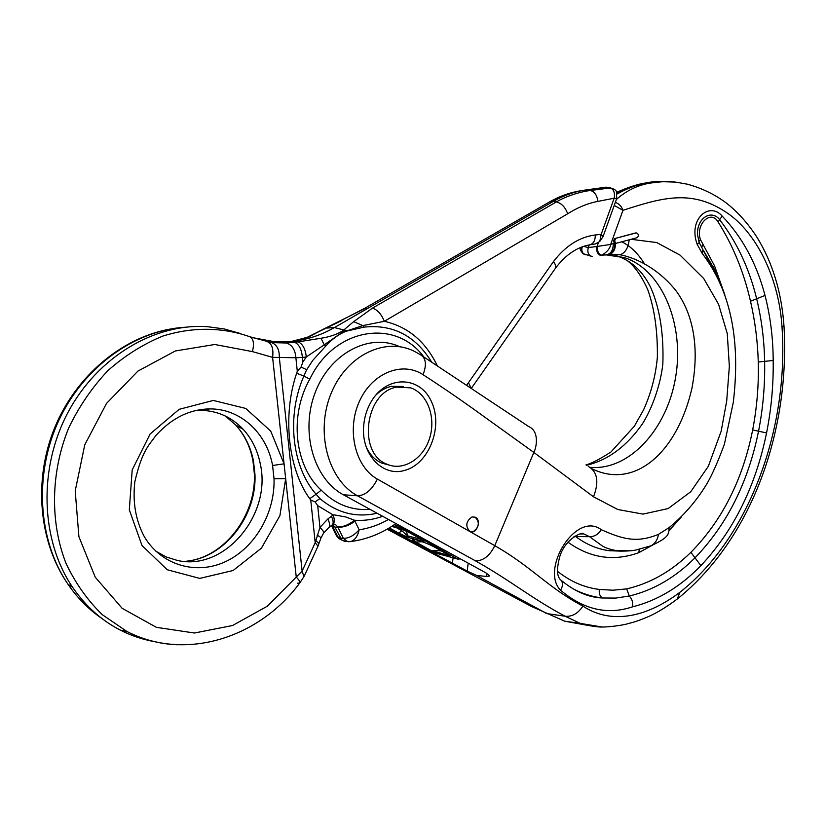 <?xml version="1.0" encoding="UTF-8"?>
<svg xmlns="http://www.w3.org/2000/svg" width="826" height="826" viewBox="0 0 826 826"><rect width="100%" height="100%" fill="white"/><g stroke="black" fill="none" stroke-linecap="round" stroke-linejoin="round"><path stroke-width="1.24" d="M489.374 575.67L485.915 572.862L343.368 494.764C313.612 478.987 299.972 431.337 315.315 392.216C330.286 352.909 369.604 332.775 399.495 346.641M489.322 576.063L486.452 576.465L476.55 575.423L467.206 571.086L388.014 528.661M601.999 626.996L580.296 623.393L565.067 616.206L546.864 613.625L476.55 575.423M560.555 590.198C540.07 569.723 575.794 510.571 601.276 529.683C622.773 539.264 636.815 543.25 658.508 534.329L669.019 527.659C683.928 515.455 696.483 500.948 706.674 484.139C711.816 475.528 717.732 462.219 724.412 444.212L733.282 402.469C739.342 351.494 735.419 296.916 702.337 253.644L697.185 244.362C687.821 218.797 709.637 201.296 722.172 216.071C742.491 237.382 756.781 263.845 765.021 295.44C770.39 316.41 773.105 338.082 773.188 360.477C773.528 384.844 771.319 408.994 766.569 432.927C755.583 486.452 733.694 530.695 700.882 565.645C680.283 586.873 657.475 600.605 632.489 606.852C607.544 615.205 583.569 609.65 560.555 590.198C563.384 585.355 563.095 581.607 559.698 578.964C559.336 577.715 554.917 574.659 559.842 556.352C565.49 538.294 582.795 531.345 583.703 533.895L580.73 533.875M631.023 239.292L656.722 242.555L680.035 255.11L703.711 278.507L718.568 304.247L727.262 333.549L729.348 366.383L726.694 401.033L721.181 431.193L708.347 466.246L690.742 491.759L668.151 508.568L643 514.113L617.796 509.508L593.502 496.798L533.854 452.431L494.774 545.666C531.923 566.894 548.175 587.844 582.919 606.108C609.712 623.878 644.404 618.953 679.819 592.356C749.141 537.994 788.954 428.797 782.015 327.23C779.31 280.964 758.505 235.813 729.358 214.461C693.282 188.762 663.763 197.084 622.969 210.32L610.693 244.403L614.451 243.04L613.883 241.997L614.988 242.028L614.761 240.49L613.656 240.459L614.565 238.6L636.03 232.973M635.514 232.963L614.565 238.6M613.656 240.459L613.883 241.997M404.348 470.479C383.016 476.943 361.561 454.889 363.605 427.125C364.194 417.295 367.002 408.354 372.02 400.3C388.014 374.508 420.94 376.429 431.74 402.272C443.273 427.507 428.601 464.46 404.348 470.479M473.184 531.676C479.276 527.153 479.937 522.321 475.156 517.159L471.976 516.962C465.874 521.423 465.193 526.255 469.911 531.469L473.184 531.676M422.798 356.305L528.857 426.66C539.523 431.224 536.559 447.558 533.854 452.431L480.608 414.146C461.713 400.424 442.529 387.28 423.057 374.694C402.169 360.859 371.845 372.991 359.269 401.684C346.362 430.17 355.283 466.958 377.358 479.07L494.774 545.666C489.828 555.784 483.406 560.864 475.518 560.885L357.555 495.806L343.368 494.764M600.905 255.389L600.688 255.41C597.632 254.522 596.31 251.569 596.723 246.54L597.043 246.499C597.26 251.569 598.85 254.47 601.813 255.213C607.12 252.023 610.084 248.419 610.693 244.403L597.043 246.478L598.458 242.503M589.237 244.919L588.298 247.552L596.723 246.54M601.813 255.213L607.544 254.532L601.039 255.379M603.321 255.069L606.336 254.914L624.91 257.753C662.648 270.484 684.548 325.114 675.647 377.079C667.181 429.138 629.288 470.882 590.136 467.33M592.087 468.817C634.337 489.581 676.928 453.371 691.93 388.313C698.868 351.608 695.1 317.329 676.494 291.392C661.213 271.682 639.52 258.486 619.882 254.728L607.182 254.594M387.105 529.177L531.066 606.284L564.736 621.193L587.348 625.292M616.361 199.5C626.211 190.765 637.321 185.313 649.701 183.155C670.103 180.615 669.752 181.049 687.624 184.25C702.245 188.338 715.13 194.595 726.312 203.031C737.494 211.673 747.664 223.01 756.822 237.031C772.362 262.079 781.406 291.526 783.946 325.361L782.015 327.23M675.926 182.133L656.05 181.472C643.031 182.608 630.155 186.728 617.425 193.852M557.519 571.334C570.456 581.587 584.405 587.616 599.377 589.444L613.016 590.218L626.686 588.876C650.093 583.497 671.497 571.313 690.887 552.326C722.161 520.514 742.75 479.72 752.662 429.943C756.977 407.414 758.857 384.771 758.278 362.015C757.648 341.179 755.057 320.922 750.493 301.253C743.761 271.857 732.961 245.425 718.083 221.967C711.041 209.277 695.182 224.249 700.417 239.55L714.531 265.838L724.825 294.83M630.372 550.808L616.774 550.663C610.651 549.61 605.881 548.072 602.464 546.048L589.568 536.693L583.703 533.895L580.255 533.957M561.257 580.368C574.875 591.592 588.587 597.466 602.391 597.993C592.19 596.806 582.33 593.698 572.841 588.68M636.629 232.984L638.095 234.202L638.395 235.73L637.517 237.568L616.372 243.247L614.451 243.04C615.05 249.184 613.068 252.973 608.494 254.429L608.039 254.501M615.669 238.631L614.761 240.49M614.988 242.028L616.01 243.267M592.211 256.39L590.673 256.07C588.04 254.336 587.255 251.496 588.298 247.552L583.641 246.375M615.329 202.38C619.015 203.681 621.565 206.324 622.969 210.32L614.234 205.416M615.277 243.247C615.649 249.318 613.573 253.024 609.051 254.377L608.669 254.439M629.185 239.788C628.183 248.223 625.086 253.2 619.882 254.728M697.588 235.028C696.318 217.981 711.733 208.782 719.869 219.974C737.122 242.565 749.409 268.915 756.719 299.033C761.593 319.197 764.226 339.982 764.628 361.396C765.082 384.782 763.059 408.034 758.557 431.162C748.119 482.498 726.994 524.655 695.182 557.633C675.462 577.436 653.49 590.239 629.278 596.031L615.68 598.086L602.391 597.993C599.852 596.279 598.84 593.429 599.377 589.444M700.882 565.645L690.887 552.326M750.493 301.253L765.021 295.44M697.598 235.183L699.24 242.627L697.185 244.362M601.276 529.683C598.22 534.432 594.317 536.776 589.568 536.693L575.743 536.58C586.233 544.479 597.477 549.187 609.485 550.725L622.36 551.097M702.337 253.644L702.957 249.576L699.312 242.803M658.508 534.329C657.548 539.915 655.008 543.745 650.878 545.821L649.794 546.234M703.453 250.495L715.006 270.308L713.168 268.842M713.488 267.252L714.531 265.838M698.848 241.502L700.417 239.55M722.172 216.071L718.083 221.967M643.898 262.875C637.6 253.004 630.217 245.972 621.761 241.77M609.412 254.377L610.166 254.48M615.029 255.42L619.758 256.783C633.779 262.678 644.342 273.468 651.456 289.172C660.005 309.647 663.805 334.551 662.855 363.863C660.583 384.482 652.499 407.827 642.339 423.986C626.655 446.329 608.081 460.103 586.594 465.286M648.41 182.484C639.489 184.012 639.768 184.146 633.305 186.036L617.105 192.448M582.216 246.881C581.277 250.433 582.103 252.973 584.705 254.501L585.995 254.852M581.855 247.015L581.442 250.712L583.053 253.603M580.317 247.624C579.769 249.039 580.678 251.042 583.042 253.623L584.178 254.294M709.369 263.639L705.569 254.16M403.429 386.496L391.41 386.31C385.659 387.6 380.425 390.584 375.685 395.251M366.383 447.289C369.945 454.806 375.035 460.072 381.633 463.076L389.356 465.121M396.79 387.105L410.739 387.869C427.424 393.527 436.211 417.388 429.665 438.069C423.397 458.864 403.233 471.543 386.96 464.202C357.276 453.391 365.02 392.009 396.79 387.105M471.976 516.962L475.156 517.159C482.095 519.936 476.581 535.021 469.911 531.469C465.193 526.255 465.874 521.423 471.976 516.962M297.587 583.187L299.662 583.084C300.416 582.185 299.28 580.172 296.255 577.044L302.12 571.107L315.202 542.744L319.961 527.411L327.87 518.955L333.157 514.939L334.778 514.97L345.826 516.983L354.457 520.235C348.727 524.902 343.162 527.102 337.762 526.833L335.139 524.252L333.9 524.159M304.236 576.125L318 546.151L315.202 542.744L310.752 500.071L315.078 501.867L317.7 505.646L319.961 527.411C323.049 530.395 324.226 532.357 323.472 533.297L320.963 538.077M315.078 501.867L319.951 498.594C337.122 513.06 356.161 517.943 377.09 513.235M431.688 362.129C415.447 335.728 392.877 324.06 363.998 327.137L362.862 325.589L342.057 332.475L324.226 344.824L325.805 346.001L312.796 360.363L306.673 369.697L303.875 376.047L309.812 379.134C289.028 415.447 294.541 466.091 321.221 490.169L316.11 494.247L319.951 498.594M466.669 385.236L553.472 261.584C565.511 245.869 579.449 237 595.288 234.976L601.183 234.367L614.172 198.219L616.712 198.529L616.413 191.271L614.616 189.422L611.013 188.235C613.966 189.928 615.019 193.263 614.172 198.219L597.869 201.389C587.782 203.299 577.715 207.429 567.668 213.789L384.338 321.304L362.862 325.589L353.662 321.655L372.495 308.108L556.363 201.936C565.707 196.268 580.657 191.611 590.394 190.496L610.115 187.977L613.026 188.524M582.216 190.548L582.185 190.548C571.344 192.076 560.699 195.865 550.25 201.936L553.162 201.492C563.982 195.308 575.01 191.436 586.243 189.897L606.17 187.161L610.848 187.956M251.899 337.514L273.623 341.561C295.295 343.048 315.563 338.381 334.427 327.561L553.162 201.492L556.363 201.936C561.504 203.196 565.273 207.15 567.668 213.789M324.288 328.686L308.914 336.863L292.58 341.169L287.324 341.737M155.247 641.74C143.084 639.675 131.406 635.783 120.224 630.073C101.391 620.357 85.543 606.129 72.678 587.389C40.546 540.318 38.141 468.301 68.031 412.329C97.881 356.274 155.257 323.028 207.481 326.683L224.383 328.985L240.614 333.57M332.579 524.644L334.912 527.112L341.819 540.07L345.857 541.412M335.624 534.04L339.228 538.738L341.737 539.987M331.856 525.181L332.279 525.635L331.68 525.326M195.876 410.46L200.202 410.305C217.207 410.615 231.548 416.954 243.226 429.334C251.961 438.947 257.66 450.542 260.335 464.129C271.857 514.639 224.548 571.623 177.218 560.4L166.181 556.941L155.949 551.283M314.025 333.983L324.164 328.748M314.541 333.704L325.031 328.665M292.063 341.241L292.58 341.169M306.673 337.545L308.914 336.863M548.464 202.556L365.071 308.098L548.454 202.546C559.336 196.206 570.508 192.221 581.969 190.589L581.876 190.61M366.703 307.613L325.578 328.067M254.336 473.319L254.935 474.052C257.206 516.353 223.691 559.068 184.374 561.401M225.405 416.046L235.73 425.039C244.785 434.982 250.691 446.969 253.468 461.011L252.818 460.051M595.288 234.976C595.34 240.211 593.626 243.474 590.136 244.764L588.907 244.992M616.712 198.529L603.001 236.732L599.769 241.471L595.484 243.887L590.022 244.795M320.973 338.268L324.226 344.824L306.291 356.977C305.393 348.933 302.698 343.895 298.196 341.85L320.973 338.268C329.873 336.874 337.235 334.324 343.058 330.606L343.802 329.966L347.126 330.534M250.01 336.812L271.62 342.614L286.477 342.996L298.196 341.85M348.768 541.691L347.106 541.515L343.368 538.325C348.768 538.397 354.024 535.568 359.134 529.817C369.336 528.268 379.124 524.82 388.499 519.492M382.717 516.322C373.424 519.616 364.008 520.917 354.457 520.235L354.963 521.216C349.026 525.543 343.327 527.535 337.886 527.174L337.762 526.833M363.998 327.137L345.857 331.298C338.247 334.582 331.556 339.486 325.805 346.001M296.648 373.238L303.875 376.047C286.271 415.85 291.939 467.031 316.11 494.247L309.76 498.697C288.222 469.395 282.193 415.509 296.648 373.238L297.298 371.277L295.884 357.751L272.601 357.348L252.395 351.597L214.77 344.494L175.319 350.978L137.89 371.122L106.513 403.429L84.768 444.811L75.207 490.912L78.904 536.683L95.238 577.178L122.134 608.308L156.413 627.337L194.44 633.015L232.529 625.519L267.387 606.16L296.255 577.044L285.662 478.626L274.025 478.739L272.58 465.482L284.061 463.84L285.662 478.626L279.921 515.63L261.429 548.134L233.138 570.498L199.758 578.407L167.244 569.754L141.969 545.47L129.31 509.838L132.191 469.932L150.115 433.991L179.18 409.314L213.294 400.445L245.756 408.436L270.701 431.079L284.061 463.84L272.601 357.348C273.602 349.181 272.043 344.06 267.934 342.005M306.673 369.697L301.077 367.064L297.298 371.277M302.843 362.036L306.291 356.977L302.368 357.462L302.843 362.036L301.077 367.064M294.634 342.274C299.095 344.318 301.666 349.377 302.368 357.462L295.884 357.751C295.264 349.832 292.125 344.917 286.477 342.996M349.522 541.68L350.74 541.546C354.85 540.204 357.658 536.301 359.134 529.817L354.963 521.216M317.7 505.646L333.157 514.939C334.809 519.843 334.633 523.065 332.63 524.613L335.139 524.252L333.59 524.221M331.381 516.188C333.456 520.617 333.673 523.57 332.042 525.037L328.655 527.711M319.053 543.229L320.849 538.366C321.314 537.819 320.065 536.735 317.101 535.124M318.155 545.718L318.919 543.601L315.78 540.38M299.828 582.867L303.937 576.651L302.12 571.107L279.312 357.421C279.487 349.646 276.927 344.71 271.62 342.614M599.769 241.471L601.183 234.367L603.001 236.732M606.17 187.161L611.013 188.235M437.315 365.815C425.648 341.551 407.992 326.704 384.338 321.304C381.447 314.231 377.503 309.833 372.495 308.108M441.27 550.88L430.883 550.436L449.747 555.64M415.974 539.77L413.237 539.533L415.86 542.052L430.883 550.436L415.354 542.042C404.967 536.033 422.695 540.71 434.837 547.256L449.912 555.722C450.965 557.54 439.742 554.473 430.377 550.426M405.277 528.681L392.474 525.883M421.694 539.554L422.912 541.34L408.653 537.561L398.638 533.09L401.88 530.777L407.445 535.785L421.776 539.574M408.653 537.561L407.445 535.785L406.516 531.097M420.135 538.635L420.671 538.913C424.223 540.978 424.967 541.794 422.912 541.34M408.323 532.006L420.671 538.913M400.951 528.867L400.228 528.661M422.489 539.997L408.777 532.264L400.125 528.609L408.839 532.274M582.919 606.108C578.014 613.532 572.067 616.898 565.067 616.206C530.788 597.921 512.089 581.483 475.528 560.885M377.358 479.07C371.958 489.859 365.36 495.435 357.555 495.806C327.943 480.051 314.995 431.678 331.278 393.021C347.168 354.147 387.074 336.058 415.86 352.155L420.186 354.591C425.958 357.782 426.918 364.472 423.057 374.694M607.079 254.604L605.778 254.759M681.605 516.632L668.936 530.777M652.623 545.098L638.828 552.666C613.914 561.649 590.322 558.18 568.071 542.279L567.885 542.135M669.039 528.01L671.104 525.976M720.675 284.609L715.017 270.319M575.02 536.064L575.743 536.58L573.543 537.003M783.977 325.805C790.059 429.726 752.703 538.387 677.299 599.005L679.819 592.356M613.253 243.464C613.295 249.442 611.395 253.138 607.554 254.532L612.19 254.253M593.502 496.798C599.242 481.909 597.508 471.77 588.277 466.391M758.278 362.015L773.188 360.477M766.569 432.927L752.662 429.943M632.489 606.852C633.232 602.701 632.158 599.098 629.278 596.031L626.686 588.876M650.857 545.831C658.704 542.186 663.65 539.295 665.694 537.148C668.172 535.031 669.277 531.872 669.019 527.659M638.828 552.666L639.252 549.373M568.071 542.279L568.556 541.391M701.697 247.686L702.709 244.32M452.38 563.58L453.092 557.818M468.187 563.156L467.206 571.086M486.452 576.465L486.834 573.389M341.861 320.478L326.26 328.077L334.427 327.561L343.802 329.966L353.662 321.655M184.983 327.241C135.165 330.286 84.149 366.248 58.956 420.124C33.794 473.959 37.851 540.028 67.856 584.065C77.376 598.003 88.733 609.485 101.908 618.498M126.347 631.384L127.896 631.973M334.912 527.112L332.279 525.635L337.751 536.745L340.302 538.067L343.368 538.325L337.886 527.174L334.912 527.112M253.468 461.011L254.935 474.052M586.243 189.897L590.394 190.496C594.617 191.653 597.105 195.287 597.869 201.389M177.735 644.765C160.007 644.125 143.094 639.706 127.008 631.529L102.3 614.689C87.535 600.326 75.445 583.239 66.039 563.425C49.828 522.053 50.727 471.863 68.837 427.661C79.213 406.237 92.264 387.188 108.01 370.513C124.922 355.603 143.166 344.143 162.722 336.12C192.427 326.724 222.514 327.158 249.628 336.667C253.52 338.66 254.439 343.647 252.395 351.597M310.752 500.071L309.76 498.697M272.58 465.482C266.85 433.216 240.614 408.602 209.773 408.911L195.112 410.636M200.202 410.305L209.773 408.911C189.753 409.231 171.88 417.997 156.145 435.23C148.019 446.195 141.948 451.554 134.834 481.734C132.501 502.187 135.701 520.587 144.447 536.931C161.793 565.758 197.022 575.381 226.107 561.36C255.286 547.452 275.141 512.667 274.025 478.739M321.221 490.169C335.284 504.366 351.546 510.767 370.027 509.374M423.831 356.977C395.613 318.196 334.365 327.406 309.812 379.134M343.058 330.606L345.857 331.298M327.87 518.955C329.946 523.385 330.183 526.338 328.552 527.793L323.647 533.049M471.15 388.22L468.445 382.665M471.336 388.344L555.093 268.749C556.311 267.118 555.774 264.733 553.472 261.584M391.669 526.41L400.125 528.609M398.638 533.09L389.304 527.886M388.778 528.206L431.172 551.83L457.635 559.037L403.904 528.857L402.954 527.411M394.167 524.758L401.653 526.699M430.666 551.562L458.368 559.274M459.617 558.459L457.635 559.037L460.485 558.934M431.967 552.067L388.757 528.217M422.303 541.742L415.354 542.042M396.263 527.628L401.88 530.777L401.529 529.053M606.336 254.914L612.221 254.253M580.265 623.382L564.736 621.193M650.878 545.821L635.576 550.106C631.374 551.045 620.15 551.469 616.785 550.663L609.485 550.725L621.782 551.148M636.794 232.963L635.875 232.942M677.299 599.005C666.665 606.924 657.124 612.758 648.678 616.516C635.638 621.978 633.821 622.04 627.378 623.826C624.724 624.879 605.231 627.987 597.301 626.758C589.723 625.891 584.044 624.766 580.234 623.372L580.234 623.372M703.473 250.815L715.089 273.303M624.91 257.753L619.758 256.783L627.161 260.5C634.771 266.313 641.668 276.132 647.863 289.947C654.543 308.841 657.702 331.247 657.362 357.173C655.751 375.479 651.136 393.083 643.495 410.006L634.368 426.206L610.961 451.987C599.624 459.287 591.302 463.582 585.975 464.883M583.042 253.623L590.673 256.07M642.442 183.558C635.566 184.879 627.089 187.76 617.001 192.2M386.96 464.202L381.633 463.076M170.125 329.078C121.856 337.731 76.044 375.778 54.619 427.858C33.277 479.937 38.677 541.701 67.856 584.065L72.678 587.389M331.422 525.522L336.502 535.816L339.207 538.717L341.819 540.07M333.642 525.398L332.455 524.727M243.226 429.334L235.73 425.039C244.486 434.806 250.226 446.67 252.932 460.619L254.346 473.68C256.452 514.877 224.713 557.023 187.244 561.112M313.653 334.189L324.184 328.738M295.047 340.797L306.694 337.535M307.096 337.369L315.129 333.384M365.071 308.098L341.159 320.478M299.662 583.084C259.87 637.342 186.118 661.967 127.008 631.529L120.224 630.073M343.998 541.257L350.74 541.546C366.95 539.388 382.004 533.389 395.912 523.55M595.484 243.887L590.136 244.764C577.188 246.912 565.593 254.78 555.34 268.388M415.726 539.719L413.021 539.388C410.078 538.366 422.427 540.586 434.796 547.246L449.52 555.516M400.218 528.661L391.648 526.43"/></g></svg>
